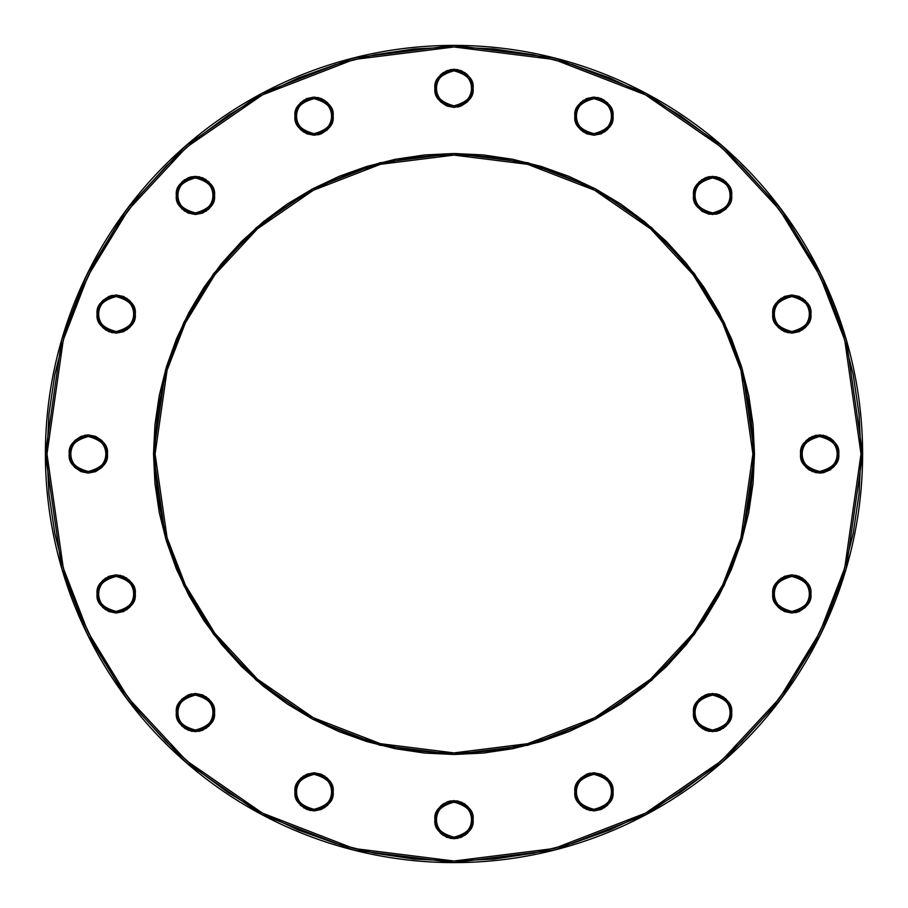 <?xml version="1.0" encoding="UTF-8"?>
<svg xmlns="http://www.w3.org/2000/svg" width="908" height="908" viewBox="0 0 908 908"><rect width="100%" height="100%" fill="white"/><g stroke="black" fill="none" stroke-linecap="round" stroke-linejoin="round"><path stroke-width="1.36" d="M177.809 202.734L176.356 195.436C175.267 204.448 181.623 210.815 195.436 214.504C209.237 210.815 215.593 204.448 214.504 195.436C215.593 186.412 209.237 180.056 195.436 176.356C181.623 180.056 175.267 186.412 176.356 195.436L177.945 195.436C176.947 187.162 182.78 181.328 195.436 177.945C208.08 181.328 213.913 187.162 212.915 195.436L214.504 195.436L214.14 199.147L213.051 202.734L208.919 208.919L202.734 213.051L195.436 214.504L188.126 213.051L181.941 208.919L177.809 202.734L176.356 195.436L177.809 188.126L181.941 181.941L188.126 177.809L195.436 176.356L202.734 177.809L208.919 181.941L213.051 188.126L214.14 191.713L214.504 195.436L212.915 195.436A17.49 17.49 0 0 1 195.436 212.915A17.49 17.49 0 0 1 177.945 195.436A17.49 17.49 0 0 1 195.436 177.945A17.49 17.49 0 0 1 212.915 195.436C213.913 203.698 208.08 209.532 195.436 212.915C182.78 209.532 176.947 203.698 177.945 195.436L176.356 195.436L177.809 188.126L181.941 181.941L184.835 179.568M69.61 457.723L69.246 454C68.168 463.023 74.524 469.379 88.326 473.079C102.127 469.379 108.495 463.023 107.405 454C108.495 444.977 102.127 438.621 88.326 434.921C74.524 438.621 68.168 444.977 69.246 454L70.835 454C69.848 445.737 75.67 439.903 88.326 436.51C100.981 439.903 106.815 445.737 105.816 454L107.405 454L107.042 457.723L104.193 464.601L101.821 467.495L95.624 471.627L88.326 473.079L81.028 471.627L74.842 467.495L70.699 461.298L69.246 454L70.699 446.702L74.842 440.505L81.028 436.373L88.326 434.921L95.624 436.373L101.821 440.505L104.193 443.399L107.042 450.277L107.405 454L105.816 454A17.49 17.49 0 0 1 88.326 471.49A17.49 17.49 0 0 1 70.835 454A17.49 17.49 0 0 1 88.326 436.51A17.49 17.49 0 0 1 105.816 454C106.815 462.263 100.981 468.097 88.326 471.49C75.67 468.097 69.848 462.263 70.835 454L69.246 454L69.61 450.277M177.809 719.874L176.356 712.564C175.267 721.588 181.623 727.944 195.436 731.644C209.237 727.944 215.593 721.588 214.504 712.564C215.593 703.552 209.237 697.185 195.436 693.496C181.623 697.185 175.267 703.552 176.356 712.564L177.945 712.564C176.947 704.302 182.78 698.468 195.436 695.085C208.08 698.468 213.913 704.302 212.915 712.564L214.504 712.564L214.14 716.287L213.051 719.874L208.919 726.06L202.734 730.191L195.436 731.644L188.126 730.191L181.941 726.06L177.809 719.874L176.356 712.564L177.809 705.266L181.941 699.081L188.126 694.949L195.436 693.496L202.734 694.949L208.919 699.081L213.051 705.266L214.14 708.853L214.504 712.564L212.915 712.564A17.49 17.49 0 0 1 195.436 730.055A17.49 17.49 0 0 1 177.945 712.564A17.49 17.49 0 0 1 195.436 695.085A17.49 17.49 0 0 1 212.915 712.564C213.913 720.839 208.08 726.672 195.436 730.055C182.78 726.672 176.947 720.839 177.945 712.564L176.356 712.564L176.719 708.853L179.568 701.975M435.284 823.397L434.921 819.674C433.842 828.698 440.198 835.054 454 838.754C467.802 835.054 474.158 828.698 473.079 819.674C474.158 810.651 467.802 804.295 454 800.595C440.198 804.295 433.842 810.651 434.921 819.674L436.51 819.674C435.522 811.4 441.345 805.578 454 802.184C466.655 805.578 472.478 811.4 471.49 819.674L473.079 819.674L472.716 823.397L469.867 830.275L467.495 833.158L461.298 837.301L454 838.754L446.702 837.301L440.505 833.158L436.373 826.972L434.921 819.674L436.373 812.376L440.505 806.179L443.399 803.807L450.277 800.958L457.723 800.958L464.601 803.807L469.867 809.073L472.716 815.952L472.716 823.397L471.627 826.972M730.191 705.266L731.644 712.564C732.733 703.552 726.377 697.185 712.564 693.496C698.763 697.185 692.407 703.552 693.496 712.564L695.085 712.564C694.087 704.302 699.92 698.468 712.564 695.085C725.22 698.468 731.053 704.302 730.055 712.564L731.644 712.564L731.28 716.287L730.191 719.874L726.06 726.06L719.874 730.191L716.287 731.28L708.853 731.28L705.266 730.191L699.081 726.06L694.949 719.874L693.496 712.564L694.949 705.266L699.081 699.081L705.266 694.949L708.853 693.86L716.287 693.86L719.874 694.949L726.06 699.081L730.191 705.266L731.28 708.853L731.28 716.287L728.432 723.165L723.165 728.432M810.912 314.066C812.002 305.043 805.646 298.687 791.833 294.986C778.031 298.687 771.675 305.043 772.765 314.066L774.354 314.066C773.355 305.792 779.189 299.969 791.833 296.576C804.488 299.969 810.322 305.792 809.323 314.066L810.912 314.066L810.549 317.789L807.7 324.667L805.328 327.55L799.142 331.692L791.833 333.145L784.535 331.692L778.349 327.55L774.206 321.364L772.765 314.066L774.206 306.756L778.349 300.571L784.535 296.439L791.833 294.986L799.142 296.439L805.328 300.571L809.459 306.756L810.549 310.343L810.912 314.066L809.323 314.066A17.49 17.49 0 0 1 791.833 331.556A17.49 17.49 0 0 1 774.354 314.066A17.49 17.49 0 0 1 791.833 296.576A17.49 17.49 0 0 1 809.323 314.066C810.322 322.329 804.488 328.163 791.833 331.556C779.189 328.163 773.355 322.329 774.354 314.066L772.765 314.066C771.675 323.078 778.031 329.445 791.833 333.145C805.646 329.445 812.002 323.078 810.912 314.066M613.014 116.167C614.103 107.144 607.736 100.788 593.934 97.088C580.133 100.788 573.777 107.144 574.855 116.167L576.444 116.167C575.456 107.893 581.279 102.059 593.934 98.677C606.589 102.059 612.423 107.893 611.425 116.167L613.014 116.167L612.65 119.879L611.561 123.465L607.429 129.651L601.244 133.794L593.934 135.235L586.636 133.794L580.45 129.651L576.308 123.465L574.855 116.167L576.308 108.858L580.45 102.672L586.636 98.541L593.934 97.088L601.244 98.541L607.429 102.672L611.561 108.858L612.65 112.444L613.014 116.167L611.425 116.167A17.49 17.49 0 0 1 593.934 133.646A17.49 17.49 0 0 1 576.444 116.167A17.49 17.49 0 0 1 593.934 98.677A17.49 17.49 0 0 1 611.425 116.167C612.423 124.43 606.589 130.264 593.934 133.646C581.279 130.264 575.456 124.43 576.444 116.167L574.855 116.167C573.777 125.179 580.133 131.547 593.934 135.235C607.736 131.547 614.103 125.179 613.014 116.167M472.716 84.603L473.079 88.326C474.158 79.302 467.802 72.946 454 69.246C440.198 72.946 433.842 79.302 434.921 88.326L436.51 88.326C435.522 80.063 441.345 74.229 454 70.835C466.655 74.229 472.478 80.063 471.49 88.326L473.079 88.326L472.716 92.048L469.867 98.927L467.495 101.821L461.298 105.952L454 107.405L446.702 105.952L440.505 101.821L436.373 95.624L434.921 88.326L436.373 81.028L440.505 74.842L446.702 70.699L454 69.246L461.298 70.699L467.495 74.842L469.867 77.725L472.716 84.603L473.079 88.326L471.49 88.326A17.49 17.49 0 0 1 454 105.816A17.49 17.49 0 0 1 436.51 88.326A17.49 17.49 0 0 1 454 70.835A17.49 17.49 0 0 1 471.49 88.326C472.478 96.6 466.655 102.422 454 105.816C441.345 102.422 435.522 96.6 436.51 88.326L434.921 88.326L436.373 81.028M862.6 454L846.256 339.592L821.286 274.954L780.88 208.84L722.666 146.154L646.28 93.467L554.584 57.976L454 45.4L353.416 57.976L261.72 93.467L185.334 146.154L127.12 208.84L86.714 274.954L61.744 339.592L45.4 454L46.989 454L63.265 340.035L88.144 275.646L128.391 209.793L186.378 147.346L262.469 94.875L353.814 59.508L454 46.989L554.186 59.508L645.531 94.875L721.622 147.346L779.609 209.793L819.856 275.646L844.735 340.035L861.011 454L862.6 454A408.6 408.6 0 0 1 454 862.6A408.6 408.6 0 0 1 45.4 454A408.6 408.6 0 0 1 454 45.4A408.6 408.6 0 0 1 862.6 454L861.011 454L859.047 414.105L853.191 374.595L843.487 335.846L830.025 298.244L812.955 262.14L792.412 227.874L768.622 195.799L741.802 166.198L712.201 139.378L680.126 115.588L645.86 95.045L609.756 77.975L572.154 64.513L533.405 54.809L493.895 48.953L454 46.989L414.105 48.953L374.595 54.809L335.846 64.513L298.244 77.975L262.14 95.045L227.874 115.588L195.799 139.378L166.198 166.198L139.378 195.799L115.588 227.874L95.045 262.14L77.975 298.244L64.513 335.846L54.809 374.595L48.953 414.105L46.989 454L48.953 493.895L54.809 533.405L64.513 572.154L77.975 609.756L95.045 645.86L115.588 680.126L139.378 712.201L166.198 741.802L195.799 768.622L227.874 792.412L262.14 812.955L298.244 830.025L335.846 843.487L374.595 853.191L414.105 859.047L454 861.011L493.895 859.047L533.405 853.191L572.154 843.487L609.756 830.025L645.86 812.955L680.126 792.412L712.201 768.622L741.802 741.802L768.622 712.201L792.412 680.126L812.955 645.86L830.025 609.756L843.487 572.154L853.191 533.405L859.047 493.895L861.011 454L844.735 567.965L819.856 632.354L779.609 698.207L721.622 760.654L645.531 813.125L554.186 848.492L454 861.011L353.814 848.492L262.469 813.125L186.378 760.654L128.391 698.207L88.144 632.354L63.265 567.965L46.989 454L45.4 454L61.744 568.408L86.714 633.046L127.12 699.16L185.334 761.846L261.72 814.533L353.416 850.024L454 862.6L554.584 850.024L646.28 814.533L722.666 761.846L780.88 699.16L821.286 633.046L846.256 568.408L862.6 454M748.714 395.377L753.038 424.547L754.491 454L742.472 369.862L724.096 322.329L694.393 273.705L651.581 227.602L595.41 188.864L527.968 162.759L454 153.509L380.032 162.759L312.59 188.864L256.419 227.602L213.607 273.705L183.904 322.329L165.528 369.862L153.509 454L155.098 454L167.061 370.305L185.323 323.021L214.878 274.659L257.463 228.805L313.339 190.271L380.429 164.303L454 155.098L527.571 164.303L594.661 190.271L650.537 228.805L693.122 274.659L722.677 323.021L740.939 370.305L752.902 454L754.491 454L753.038 483.453L748.714 512.623L741.552 541.225L731.61 568.987L719.011 595.648L703.848 620.947L686.278 644.623L666.472 666.472L644.623 686.278L620.947 703.848L595.648 719.011L568.987 731.61L541.225 741.552L512.623 748.714L483.453 753.038L454 754.491L424.547 753.038L395.377 748.714L366.775 741.552L339.013 731.61L312.352 719.011L287.053 703.848L263.377 686.278L241.528 666.472L221.722 644.623L204.152 620.947L188.989 595.648L176.39 568.987L166.448 541.225L159.286 512.623L154.962 483.453L153.509 454L154.962 424.547L159.286 395.377L166.448 366.775L176.39 339.013L188.989 312.352L204.152 287.053L221.722 263.377L241.528 241.528L263.377 221.722L287.053 204.152L312.352 188.989L339.013 176.39L366.775 166.448L395.377 159.286L424.547 154.962L454 153.509L483.453 154.962L512.623 159.286L541.225 166.448L568.987 176.39L595.648 188.989L620.947 204.152L644.623 221.722L666.472 241.528L686.278 263.377L703.848 287.053L719.011 312.352L731.61 339.013L741.552 366.775L748.714 395.377L753.038 424.547L754.491 454L753.038 483.453L748.714 512.623M838.39 450.277L838.754 454C839.832 444.977 833.476 438.621 819.674 434.921C805.873 438.621 799.505 444.977 800.595 454L802.184 454C801.185 445.737 807.019 439.903 819.674 436.51C832.33 439.903 838.152 445.737 837.165 454L838.754 454L838.39 457.723L835.542 464.601L830.275 469.867L823.397 472.716L815.952 472.716L809.073 469.867L806.179 467.495L802.048 461.298L800.958 457.723L800.958 450.277L803.807 443.399L809.073 438.133L815.952 435.284L823.397 435.284L830.275 438.133L833.158 440.505L835.542 443.399L838.39 450.277L838.39 457.723M730.191 188.126L731.644 195.436C732.733 186.412 726.377 180.056 712.564 176.356C698.763 180.056 692.407 186.412 693.496 195.436L695.085 195.436C694.087 187.162 699.92 181.328 712.564 177.945C725.22 181.328 731.053 187.162 730.055 195.436L731.644 195.436L731.28 199.147L730.191 202.734L726.06 208.919L719.874 213.051L716.287 214.14L708.853 214.14L701.975 211.292L696.708 206.025L693.86 199.147L693.86 191.713L694.949 188.126L699.081 181.941L705.266 177.809L712.564 176.356L719.874 177.809L726.06 181.941L730.191 188.126L731.28 191.713L731.28 199.147L728.432 206.025M810.912 593.934C812.002 584.922 805.646 578.555 791.833 574.855C778.031 578.555 771.675 584.922 772.765 593.934L774.354 593.934C773.355 585.671 779.189 579.837 791.833 576.444C804.488 579.837 810.322 585.671 809.323 593.934L810.912 593.934L810.549 597.657L809.459 601.244L805.328 607.429L799.142 611.561L791.833 613.014L784.535 611.561L778.349 607.429L774.206 601.244L772.765 593.934L774.206 586.636L778.349 580.45L784.535 576.308L791.833 574.855L799.142 576.308L805.328 580.45L807.7 583.333L810.549 590.211L810.912 593.934L809.323 593.934A17.49 17.49 0 0 1 791.833 611.425A17.49 17.49 0 0 1 774.354 593.934A17.49 17.49 0 0 1 791.833 576.444A17.49 17.49 0 0 1 809.323 593.934C810.322 602.208 804.488 608.031 791.833 611.425C779.189 608.031 773.355 602.208 774.354 593.934L772.765 593.934C771.675 602.957 778.031 609.313 791.833 613.014C805.646 609.313 812.002 602.957 810.912 593.934M613.014 791.833C614.103 782.821 607.736 776.454 593.934 772.765C580.133 776.454 573.777 782.821 574.855 791.833L576.444 791.833C575.456 783.57 581.279 777.736 593.934 774.354C606.589 777.736 612.423 783.57 611.425 791.833L613.014 791.833L612.65 795.556L611.561 799.142L607.429 805.328L601.244 809.459L593.934 810.912L586.636 809.459L580.45 805.328L576.308 799.142L574.855 791.833L576.308 784.535L580.45 778.349L586.636 774.206L593.934 772.765L601.244 774.206L607.429 778.349L611.561 784.535L612.65 788.121L613.014 791.833L611.425 791.833A17.49 17.49 0 0 1 593.934 809.323A17.49 17.49 0 0 1 576.444 791.833A17.49 17.49 0 0 1 593.934 774.354A17.49 17.49 0 0 1 611.425 791.833C612.423 800.107 606.589 805.941 593.934 809.323C581.279 805.941 575.456 800.107 576.444 791.833L574.855 791.833C573.777 800.856 580.133 807.212 593.934 810.912C607.736 807.212 614.103 800.856 613.014 791.833M333.145 791.833C334.223 782.821 327.867 776.454 314.066 772.765C300.264 776.454 293.897 782.821 294.986 791.833L296.576 791.833C295.577 783.57 301.411 777.736 314.066 774.354C326.721 777.736 332.544 783.57 331.556 791.833L333.145 791.833L332.771 795.556L331.692 799.142L327.55 805.328L321.364 809.459L314.066 810.912L306.756 809.459L300.571 805.328L296.439 799.142L294.986 791.833L296.439 784.535L300.571 778.349L306.756 774.206L314.066 772.765L321.364 774.206L327.55 778.349L331.692 784.535L332.771 788.121L333.145 791.833L331.556 791.833A17.49 17.49 0 0 1 314.066 809.323A17.49 17.49 0 0 1 296.576 791.833A17.49 17.49 0 0 1 314.066 774.354A17.49 17.49 0 0 1 331.556 791.833C332.544 800.107 326.721 805.941 314.066 809.323C301.411 805.941 295.577 800.107 296.576 791.833L294.986 791.833C293.897 800.856 300.264 807.212 314.066 810.912C327.867 807.212 334.223 800.856 333.145 791.833M135.235 593.934C136.325 584.922 129.969 578.555 116.167 574.855C102.354 578.555 95.998 584.922 97.088 593.934L98.677 593.934C97.678 585.671 103.512 579.837 116.167 576.444C128.811 579.837 134.645 585.671 133.646 593.934L135.235 593.934L134.872 597.657L133.794 601.244L129.651 607.429L123.465 611.561L116.167 613.014L108.858 611.561L102.672 607.429L98.541 601.244L97.088 593.934L98.541 586.636L102.672 580.45L108.858 576.308L116.167 574.855L123.465 576.308L129.651 580.45L133.794 586.636L134.872 590.211L135.235 593.934L133.646 593.934A17.49 17.49 0 0 1 116.167 611.425A17.49 17.49 0 0 1 98.677 593.934A17.49 17.49 0 0 1 116.167 576.444A17.49 17.49 0 0 1 133.646 593.934C134.645 602.208 128.811 608.031 116.167 611.425C103.512 608.031 97.678 602.208 98.677 593.934L97.088 593.934C95.998 602.957 102.354 609.313 116.167 613.014C129.969 609.313 136.325 602.957 135.235 593.934M135.235 314.066C136.325 305.043 129.969 298.687 116.167 294.986C102.354 298.687 95.998 305.043 97.088 314.066L98.677 314.066C97.678 305.792 103.512 299.969 116.167 296.576C128.811 299.969 134.645 305.792 133.646 314.066L135.235 314.066L134.872 317.789L133.794 321.364L129.651 327.55L123.465 331.692L116.167 333.145L108.858 331.692L102.672 327.55L98.541 321.364L97.088 314.066L98.541 306.756L102.672 300.571L108.858 296.439L116.167 294.986L123.465 296.439L129.651 300.571L133.794 306.756L134.872 310.343L135.235 314.066L133.646 314.066A17.49 17.49 0 0 1 116.167 331.556A17.49 17.49 0 0 1 98.677 314.066A17.49 17.49 0 0 1 116.167 296.576A17.49 17.49 0 0 1 133.646 314.066C134.645 322.329 128.811 328.163 116.167 331.556C103.512 328.163 97.678 322.329 98.677 314.066L97.088 314.066C95.998 323.078 102.354 329.445 116.167 333.145C129.969 329.445 136.325 323.078 135.235 314.066M333.145 116.167C334.223 107.144 327.867 100.788 314.066 97.088C300.264 100.788 293.897 107.144 294.986 116.167L296.576 116.167C295.577 107.893 301.411 102.059 314.066 98.677C326.721 102.059 332.544 107.893 331.556 116.167L333.145 116.167L332.771 119.879L331.692 123.465L327.55 129.651L321.364 133.794L314.066 135.235L306.756 133.794L300.571 129.651L296.439 123.465L294.986 116.167L296.439 108.858L300.571 102.672L306.756 98.541L314.066 97.088L321.364 98.541L327.55 102.672L331.692 108.858L332.771 112.444L333.145 116.167L331.556 116.167A17.49 17.49 0 0 1 314.066 133.646A17.49 17.49 0 0 1 296.576 116.167A17.49 17.49 0 0 1 314.066 98.677A17.49 17.49 0 0 1 331.556 116.167C332.544 124.43 326.721 130.264 314.066 133.646C301.411 130.264 295.577 124.43 296.576 116.167L294.986 116.167C293.897 125.179 300.264 131.547 314.066 135.235C327.867 131.547 334.223 125.179 333.145 116.167M473.079 819.674L471.49 819.674A17.49 17.49 0 0 1 454 837.165A17.49 17.49 0 0 1 436.51 819.674A17.49 17.49 0 0 1 454 802.184A17.49 17.49 0 0 1 471.49 819.674C472.478 827.937 466.655 833.771 454 837.165C441.345 833.771 435.522 827.937 436.51 819.674L434.921 819.674M730.055 712.564A17.49 17.49 0 0 1 712.564 730.055A17.49 17.49 0 0 1 695.085 712.564A17.49 17.49 0 0 1 712.564 695.085A17.49 17.49 0 0 1 730.055 712.564C731.053 720.839 725.22 726.672 712.564 730.055C699.92 726.672 694.087 720.839 695.085 712.564L693.496 712.564C692.407 721.588 698.763 727.944 712.564 731.644C726.377 727.944 732.733 721.588 731.644 712.564L730.055 712.564M730.055 195.436A17.49 17.49 0 0 1 712.564 212.915A17.49 17.49 0 0 1 695.085 195.436A17.49 17.49 0 0 1 712.564 177.945A17.49 17.49 0 0 1 730.055 195.436C731.053 203.698 725.22 209.532 712.564 212.915C699.92 209.532 694.087 203.698 695.085 195.436L693.496 195.436C692.407 204.448 698.763 210.815 712.564 214.504C726.377 210.815 732.733 204.448 731.644 195.436L730.055 195.436M837.165 454A17.49 17.49 0 0 1 819.674 471.49A17.49 17.49 0 0 1 802.184 454A17.49 17.49 0 0 1 819.674 436.51A17.49 17.49 0 0 1 837.165 454C838.152 462.263 832.33 468.097 819.674 471.49C807.019 468.097 801.185 462.263 802.184 454L800.595 454C799.505 463.023 805.873 469.379 819.674 473.079C833.476 469.379 839.832 463.023 838.754 454L837.165 454M159.286 512.623L154.962 483.453L153.509 454L165.528 538.138L183.904 585.671L213.607 634.295L256.419 680.398L312.59 719.136L380.032 745.241L454 754.491L527.968 745.241L595.41 719.136L651.581 680.398L694.393 634.295L724.096 585.671L742.472 538.138L754.491 454L752.902 454A298.902 298.902 0 0 1 454 752.902A298.902 298.902 0 0 1 155.098 454A298.902 298.902 0 0 1 454 155.098A298.902 298.902 0 0 1 752.902 454L740.939 537.695L722.677 584.979L693.122 633.341L650.537 679.195L594.661 717.729L527.571 743.697L454 752.902L380.429 743.697L313.339 717.729L257.463 679.195L214.878 633.341L185.323 584.979L167.061 537.695L155.098 454L153.509 454L154.962 424.547L159.286 395.377M332.771 119.879L329.922 126.757M321.364 133.794L317.789 134.872M303.465 132.023L298.199 126.757M298.199 105.566L303.465 100.3M317.789 97.451L324.667 100.3L329.922 105.566M211.292 206.025L206.025 211.292M184.835 211.292L179.568 206.025M188.126 177.809L191.713 176.719L199.147 176.719L206.025 179.568M213.051 188.126L214.14 191.713M132.023 324.667L126.757 329.922M112.444 332.771L105.566 329.922L100.3 324.667M97.451 310.343L100.3 303.465M108.858 296.439L112.444 295.35M126.757 298.199L132.023 303.465M105.952 461.298L101.821 467.495L95.624 471.627M88.326 473.079L81.028 471.627M74.842 467.495L72.458 464.601M72.458 443.399L74.842 440.505M84.603 435.284L88.326 434.921M95.624 436.373L101.821 440.505M105.952 446.702L107.042 450.277M132.023 604.535L126.757 609.801M105.566 609.801L100.3 604.535M97.451 590.211L100.3 583.333L105.566 578.078M119.879 575.229L126.757 578.078M133.794 586.636L134.872 590.211M211.292 723.165L206.025 728.432M202.734 730.191L199.147 731.28L191.713 731.28L184.835 728.432L179.568 723.165M188.126 694.949L191.713 693.86M206.025 696.708L211.292 701.975M332.771 795.556L329.922 802.434L324.667 807.7M310.343 810.549L303.465 807.7M296.439 799.142L295.35 795.556M298.199 781.243L303.465 775.977M324.667 775.977L329.922 781.243M467.495 833.158L464.601 835.542M457.723 838.39L450.277 838.39M443.399 835.542L440.505 833.158M436.373 812.376L440.505 806.179M446.702 802.048L450.277 800.958M461.298 802.048L467.495 806.179L471.627 812.376M609.801 802.434L604.535 807.7M590.211 810.549L583.333 807.7L578.078 802.434M575.229 788.121L578.078 781.243M586.636 774.206L590.211 773.128M604.535 775.977L609.801 781.243M719.874 730.191L716.287 731.28L708.853 731.28L701.975 728.432M694.949 719.874L693.86 716.287M696.708 701.975L701.975 696.708M723.165 696.708L728.432 701.975M810.549 597.657L807.7 604.535M799.142 611.561L795.556 612.65M781.243 609.801L775.977 604.535M775.977 583.333L781.243 578.078M795.556 575.229L802.434 578.078L807.7 583.333M810.549 317.789L807.7 324.667L802.434 329.922M788.121 332.771L781.243 329.922M774.206 321.364L773.128 317.789M775.977 303.465L781.243 298.199M802.434 298.199L807.7 303.465M719.874 213.051L716.287 214.14M701.975 211.292L696.708 206.025M696.708 184.835L701.975 179.568M705.266 177.809L708.853 176.719L716.287 176.719L723.165 179.568L728.432 184.835M609.801 126.757L604.535 132.023M583.333 132.023L578.078 126.757M575.229 112.444L578.078 105.566L583.333 100.3M597.657 97.451L604.535 100.3M611.561 108.858L612.65 112.444M835.542 464.601L833.158 467.495M823.397 472.716L819.674 473.079M812.376 471.627L806.179 467.495M802.048 461.298L800.958 457.723M802.048 446.702L806.179 440.505L812.376 436.373M819.674 434.921L826.972 436.373M833.158 440.505L835.542 443.399M471.627 95.624L467.495 101.821M461.298 105.952L457.723 107.042M446.702 105.952L440.505 101.821L436.373 95.624M440.505 74.842L443.399 72.458M450.277 69.61L457.723 69.61M464.601 72.458L467.495 74.842M719.011 595.648L703.848 620.947L686.278 644.623L666.472 666.472M644.623 686.278L620.947 703.848L595.648 719.011M512.623 748.714L483.453 753.038L454 754.491L424.547 753.038L395.377 748.714M312.352 719.011L287.053 703.848L263.377 686.278L241.528 666.472M221.722 644.623L204.152 620.947L188.989 595.648M188.989 312.352L204.152 287.053L221.722 263.377L241.528 241.528M263.377 221.722L287.053 204.152L312.352 188.989M395.377 159.286L424.547 154.962L454 153.509L483.453 154.962L512.623 159.286M595.648 188.989L620.947 204.152L644.623 221.722L666.472 241.528M686.278 263.377L703.848 287.053L719.011 312.352M434.921 88.326C433.842 97.349 440.198 103.705 454 107.405C467.802 103.705 474.158 97.349 473.079 88.326"/></g></svg>
